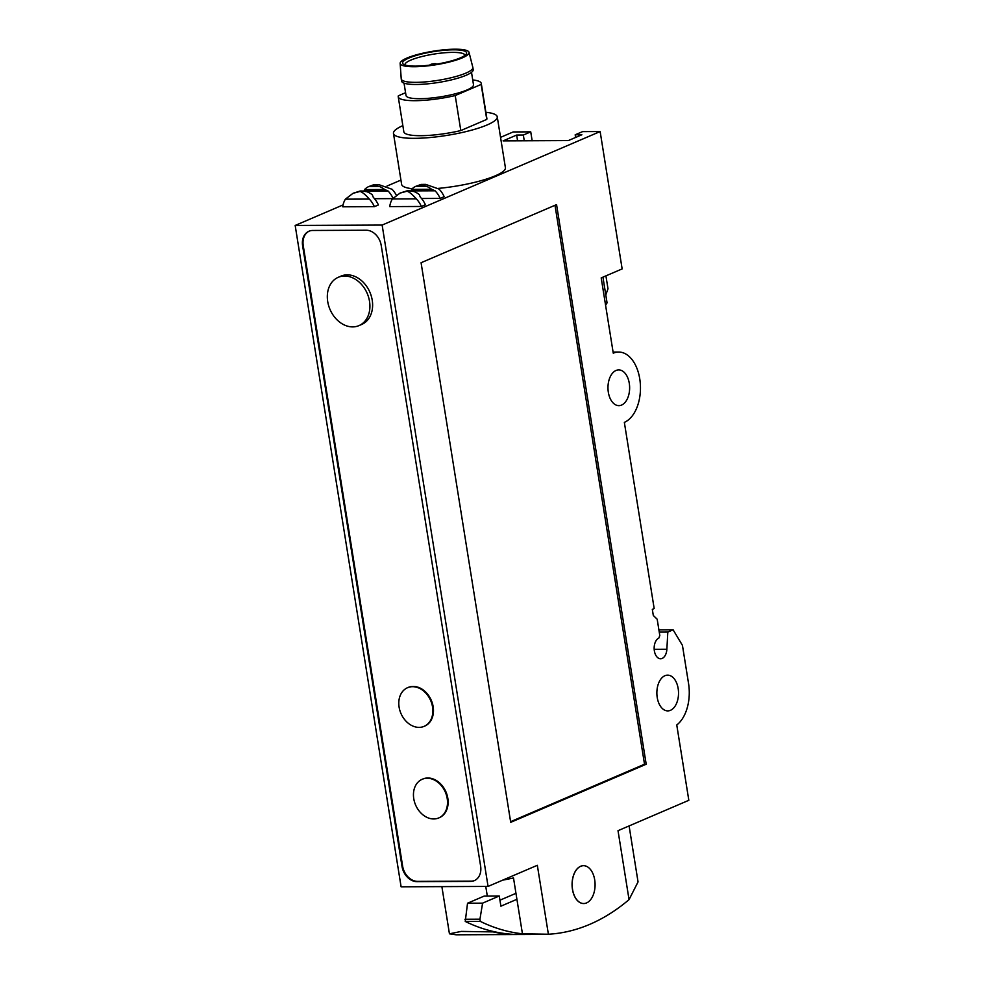 <?xml version="1.0" encoding="UTF-8"?>
<svg xmlns="http://www.w3.org/2000/svg" width="984" height="984" viewBox="0 0 984 984"><rect width="100%" height="100%" fill="white"/><g stroke="black" fill="none" stroke-linecap="round" stroke-linejoin="round"><path stroke-width="1.48" d="M654.188 649.305L666.869 649.243A10.517 6.371 89.7 0 1 660.571 658.763A10.517 6.371 89.7 0 1 654.212 649.649A10.517 6.371 89.7 0 1 658.837 638.099L659.797 635.504L657.189 619.231L653.302 615.467L652.318 609.354L654.176 608.567L624.348 422.37A35.744 21.66 89.7 0 0 640.276 383.194A35.744 21.66 89.7 0 0 618.641 352.038A35.744 21.66 89.7 0 0 613.266 353.182L601.199 277.894L622.146 268.903L600.142 131.548L582.577 131.622L575.185 134.796L581.876 134.771L568.334 140.577L503.107 140.872L516.662 135.054L523.34 135.029L530.733 131.856L513.181 131.942L500.548 137.354M517.572 140.81L516.662 135.054M396.306 195.127A21.021 16.199 -113.2 0 0 392.075 189.285L378.705 184.598L374.117 184.623L368.889 186.505L374.535 185.213L379.307 186.468L368.865 186.517A21.021 16.199 -113.2 0 0 364.535 189.592L364.289 190.355L364.535 189.592L384.609 189.506A21.021 16.199 -113.2 0 0 379.307 186.468M384.609 189.506L386.232 190.293M392.96 198.165A21.021 16.199 -113.2 0 0 388.077 191.007L386.552 190.22M378.705 184.598L374.117 184.623M431.607 189.297L435.076 190.798A21.021 16.199 -113.2 0 1 440.168 198.411L444.165 196.689A21.021 16.199 -113.2 0 0 439.073 189.076L425.703 184.389L421.115 184.414L415.888 186.296L421.533 185.004L426.306 186.259L415.863 186.308A21.021 16.199 -113.2 0 0 411.533 189.383L411.287 190.146L411.533 189.383L431.607 189.297A21.021 16.199 -113.2 0 0 426.306 186.259M425.703 184.389L421.115 184.414M374.387 206.677A21.021 16.199 66.8 0 0 369.295 199.063C365.482 194.721 362.407 192.175 360.07 191.425L353.01 193.319L345.409 199.162A21.021 16.199 66.8 0 0 342.752 206.812L374.387 206.677L378.397 204.955A21.021 16.199 66.8 0 0 373.293 197.341L372.296 194.783A21.021 16.199 66.8 0 0 366.995 191.757L362.075 190.982M518.162 934.517L456.121 934.8L449.442 933.816L461.238 931.418L493.046 931.897A315.36 191.105 89.7 0 0 518.162 934.517A315.36 191.105 89.7 0 0 519.208 934.517M522.442 933.791L516.92 899.302L500.905 906.178L499.269 895.994L482.591 903.152L479.946 919.179L480.303 921.381A315.36 191.105 89.7 0 0 522.442 933.791L548.383 934.234A315.36 191.105 89.7 0 0 629.047 899.622L638.05 881.91L629.096 825.92M480.303 921.381L465.248 921.442A315.36 191.105 89.7 0 0 520.253 934.517L541.741 934.419M516.92 899.302L513.5 877.937A54.661 10.812 170.9 0 1 502.639 880.163M487.301 896.055L485.764 886.436M343.084 204.906L295.175 225.459L401.103 886.805L488.064 886.424L537.338 865.293L548.383 934.234M400.931 180.084L387.019 186.05M572.454 889.364A18.917 11.464 89.7 0 0 583.623 903.533A18.917 11.464 89.7 0 0 583.66 903.533L583.709 903.533A18.917 11.464 89.7 0 0 595.086 884.567A18.917 11.464 89.7 0 0 583.537 865.686A18.917 11.464 89.7 0 0 583.451 865.686A18.917 11.464 89.7 0 0 572.454 889.364M421.078 262.728L556.563 204.611L646.193 764.224L510.708 822.341L421.078 262.728M608.333 392.272A17.872 10.824 89.7 0 0 618.887 405.642A17.872 10.824 89.7 0 0 629.637 387.733A17.872 10.824 89.7 0 0 618.727 369.91A17.872 10.824 89.7 0 0 608.333 392.272M657.226 697.508A17.872 10.824 89.7 0 0 667.779 710.891A17.872 10.824 89.7 0 0 678.529 692.97A17.872 10.824 89.7 0 0 667.619 675.147A17.872 10.824 89.7 0 0 657.226 697.508M629.047 899.622L618.014 830.681L688.825 800.299L676.758 724.974A35.744 21.66 89.7 0 0 688.554 683.523L682.441 645.369L673.105 629.797L667.816 632.072L666.869 649.243M600.142 131.548L382.136 225.065L488.064 886.424M673.105 629.797L658.899 629.858M659.255 632.109L667.816 632.072M605.566 305.151L607.067 302.875L605.32 303.625M607.067 302.875L602.946 277.144M605.8 294.954L607.989 288.767L605.923 275.864M532.159 140.737L530.733 131.856M421.386 206.468L389.75 206.603A21.021 16.199 66.8 0 1 392.407 198.952L400.008 193.11L407.056 191.216C409.393 191.966 412.468 194.512 416.293 198.854A21.021 16.199 66.8 0 1 421.386 206.468L425.383 204.746A21.021 16.199 66.8 0 0 420.291 197.132L419.282 194.574A21.021 16.199 66.8 0 0 413.981 191.548L409.061 190.773M440.168 198.411L421.509 198.485M392.628 198.62L374.51 198.694M382.136 225.065L295.175 225.459M485.887 112.311A52.558 10.393 170.9 0 1 497.252 116.813L505.407 167.686A52.558 10.393 170.9 0 1 438.347 188.387M412.198 188.719A52.558 10.393 170.9 0 1 401.607 184.303L393.465 133.43A52.558 10.393 170.9 0 1 402.85 125.608M470.524 881.406L417.007 881.652A15.769 12.152 66.8 0 1 402.026 866.449L302.617 245.791A15.769 12.152 66.8 0 1 308.939 231.24A15.769 12.152 66.8 0 1 312.715 230.465L366.233 230.231A15.769 12.152 66.8 0 1 381.214 245.434L480.623 866.092A15.769 12.152 66.8 0 1 474.3 880.643A15.769 12.152 66.8 0 1 470.524 881.406L471.139 881.147A15.769 12.152 -113.2 0 0 474.608 880.495M398.237 96.764L403.834 131.77A42.054 8.315 170.9 0 0 460.807 130.565L455.211 95.559A42.054 8.315 170.9 0 1 398.237 96.764A42.054 8.315 170.9 0 1 398.348 95.817L405.568 92.717M405.039 65.018A30.332 6.002 170.9 0 1 404.978 64.796A30.332 6.002 170.9 0 1 420.992 56.764A30.332 6.002 170.9 0 1 452.689 52.386A30.332 6.002 170.9 0 1 464.878 55.202A30.332 6.002 170.9 0 1 464.891 55.424M453.599 49.815A32.435 6.421 170.9 0 1 466.17 54.218A32.435 6.421 170.9 0 1 435.617 64.304A32.435 6.421 170.9 0 1 403.44 64.267A32.435 6.421 170.9 0 1 416.896 55.276A32.435 6.421 170.9 0 1 453.599 49.815M455.038 49.2A34.883 6.9 170.9 0 1 469.024 52.336A34.883 6.9 170.9 0 1 435.691 64.784A34.883 6.9 170.9 0 1 400.144 63.37A34.883 6.9 170.9 0 1 418.84 54.181A34.883 6.9 170.9 0 1 455.038 49.2M469.024 52.336L472.837 67.367A36.273 7.171 170.9 0 1 472.861 67.49A36.273 7.171 170.9 0 1 438.175 80.319A36.273 7.171 170.9 0 1 401.238 78.966A36.273 7.171 170.9 0 1 401.226 78.843L400.144 63.37M472.861 67.49L473.193 69.63A36.273 7.171 170.9 0 1 438.52 82.447A36.273 7.171 170.9 0 1 401.583 81.106L401.238 78.966M471.508 72.336L473.488 84.71A34.169 6.753 170.9 0 1 440.82 96.789A34.169 6.753 170.9 0 1 406.023 95.522L404.03 83.148M472.714 79.925A42.054 8.315 170.9 0 1 481.274 83.468A42.054 8.315 170.9 0 1 481.164 84.427L486.76 119.421A42.054 8.315 170.9 0 0 486.871 118.474L481.274 83.468M455.211 95.559L481.164 84.427M497.252 116.813A52.558 10.393 170.9 0 1 447.007 135.386A52.558 10.393 170.9 0 1 393.465 133.43M460.807 130.565L486.76 119.421M309.247 231.117A15.769 12.152 -113.2 0 0 303.232 245.52L402.641 866.178A15.769 12.152 -113.2 0 0 417.622 881.381L471.139 881.147M439.085 817.79A21.021 16.199 -113.2 0 0 439.393 817.667A21.021 16.199 -113.2 0 0 445.986 791.96A21.021 16.199 -113.2 0 0 422.812 779.02A21.021 16.199 -113.2 0 0 422.505 779.156M424.411 726.217A21.021 16.199 -113.2 0 0 424.719 726.094A21.021 16.199 -113.2 0 0 431.324 700.387A21.021 16.199 -113.2 0 0 408.151 687.447A21.021 16.199 -113.2 0 0 407.843 687.582M358.976 325.606L361.694 324.449A26.285 20.246 -113.2 0 0 369.935 292.31A26.285 20.246 -113.2 0 0 340.968 276.135L338.262 277.303A26.285 20.246 -113.2 0 0 327.709 301.547A26.285 20.246 -113.2 0 0 358.976 325.606A26.285 20.246 -113.2 0 0 367.229 293.466A26.285 20.246 -113.2 0 0 338.262 277.303M575.615 137.452L575.185 134.796M524.263 140.774L523.34 135.029M646.193 764.224L644.52 764.224L554.988 205.287M510.61 821.677L644.52 764.224M583.451 865.686L583.537 865.686A18.917 11.464 89.7 0 0 572.54 889.364A18.917 11.464 89.7 0 0 583.709 903.533M515.96 893.324L499.946 900.188M499.269 895.994L484.214 896.067L467.535 903.226L465.248 921.442M482.591 903.152L467.535 903.226M479.946 919.179L464.903 919.253M430.106 65.092A3.149 0.627 170.9 0 1 429.996 64.956A3.149 0.627 170.9 0 1 433.022 63.837A3.149 0.627 170.9 0 1 436.232 63.96A3.149 0.627 170.9 0 1 436.023 64.231M353.305 193.196L360.23 190.994M400.303 192.987L407.216 190.785M399.098 707.115A21.021 16.199 -113.2 0 0 424.104 726.352A21.021 16.199 -113.2 0 0 430.709 700.645A21.021 16.199 -113.2 0 0 407.536 687.718A21.021 16.199 -113.2 0 0 399.098 707.115M413.76 798.676A21.021 16.199 -113.2 0 0 438.778 817.925A21.021 16.199 -113.2 0 0 445.371 792.218A21.021 16.199 -113.2 0 0 422.197 779.279A21.021 16.199 -113.2 0 0 413.76 798.676M369.295 199.063L345.409 199.162M302.617 245.791L303.232 245.52M402.026 866.449L402.641 866.178M417.007 881.652L417.622 881.381M416.293 198.854L392.407 198.952M432.948 190.047L411.287 190.146M435.076 190.798L411.238 190.896M388.077 191.007L364.252 191.105M385.949 190.256L364.289 190.355M449.442 933.816L441.877 886.633M618.641 352.038L613.081 352.063M433.12 190.072L411.152 190.17M408.889 190.785L407.351 190.785M361.891 190.994L360.353 190.994M386.122 190.281L364.166 190.379M408.151 687.447L407.536 687.718M424.719 726.094L424.104 726.352M422.812 779.02L422.197 779.279M439.393 817.667L438.778 817.925"/></g></svg>
